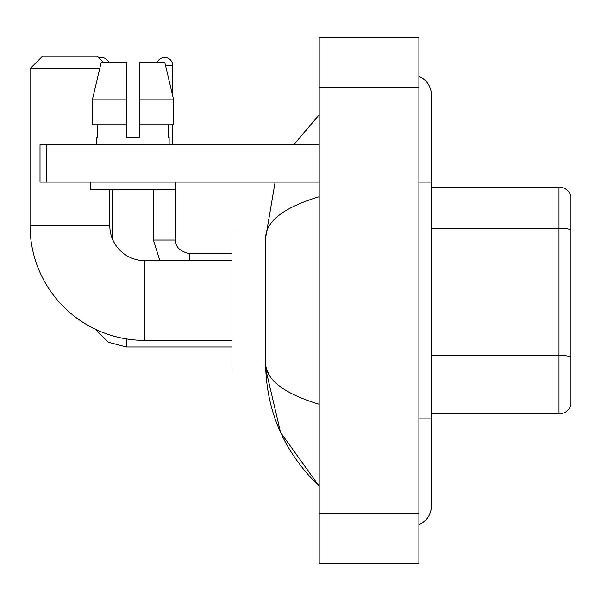 <?xml version="1.0" encoding="UTF-8"?>
<svg xmlns="http://www.w3.org/2000/svg" width="601" height="601" viewBox="0 0 601 601"><rect width="100%" height="100%" fill="white"/><g stroke="black" fill="none" stroke-linecap="round" stroke-linejoin="round"><path stroke-width="0.9" d="M570.95 196.061A12.463 12.463 0 0 0 558.983 187.084A12.463 12.463 0 0 1 570.95 196.061L570.95 404.939A12.463 12.463 0 0 1 558.983 413.916L431.36 413.916M570.95 229.837A12.463 2.164 180 0 0 558.983 228.282L558.983 187.084L431.36 187.084M418.897 418.897L431.36 418.897L431.36 94.86A19.938 19.938 0 0 0 418.897 76.372A19.938 19.938 0 0 1 431.36 94.86A19.938 19.938 0 0 0 418.897 76.372M418.897 524.628A19.938 19.938 0 0 0 431.36 506.14A19.938 19.938 0 0 1 418.897 524.628A19.938 19.938 0 0 0 431.36 506.14A19.938 19.938 0 0 1 418.897 524.628M319.191 196.737C283.942 207.368 266.078 221.1 265.604 237.936L265.604 363.064C266.003 379.847 283.867 393.572 319.191 404.263M319.191 563.475L418.897 563.475L418.897 37.525L319.191 37.525L319.191 563.475M265.604 237.936L275.138 182.103M293.791 144.713L319.191 114.799L293.791 144.713M265.71 231.956L231.956 231.956L231.956 369.044L265.71 369.044L280.569 432.442L319.191 486.201C284.003 452.035 266.138 410.994 265.604 363.064M269.346 375.279L266.491 369.044M139.229 137.231L126.766 137.231L139.229 137.231L126.766 137.231L139.229 137.231L139.229 62.451L164.794 62.451L173.651 99.841L173.651 124.768L139.229 124.768M157.177 62.451A8.098 8.098 0 0 1 172.75 65.569L172.75 96.047L173.651 99.841L139.229 99.841M231.956 340.384L144.713 340.384A114.663 114.663 0 0 1 30.05 225.721L30.05 68.687L42.513 56.224L97.354 56.224L103.582 62.451M144.713 340.384L144.713 260.616A34.896 34.896 0 0 1 109.818 225.721L109.818 189.578M99.713 68.687L30.05 68.687M98.955 57.824A8.098 8.098 0 0 1 108.819 62.451M112.552 239.281L112.552 189.578M172.75 124.768L172.75 144.713M46.254 182.103L40.019 182.103L40.019 144.713L46.254 144.713L46.254 182.103L319.191 182.103M319.191 144.713L46.254 144.713M96.851 137.231L97.392 137.231L96.851 137.231L96.851 144.713M169.136 137.231L168.596 137.231L169.136 137.231L169.136 144.713M168.596 124.768L168.596 137.231M126.766 99.841L92.344 99.841L101.193 62.451L126.766 62.451L126.766 137.231M97.392 137.231L97.392 124.768M90.623 182.103L90.623 189.578L175.372 189.578L175.372 182.103M126.766 124.768L92.344 124.768L92.344 99.841L101.193 62.451M173.651 124.768L173.651 99.841L164.794 62.451M570.95 356.964A12.463 2.164 180 0 0 558.983 355.409L558.983 228.282L431.36 228.282M558.983 413.916L558.983 355.409L431.36 355.409M418.897 182.103L431.36 182.103M319.191 513.622L418.897 513.622M319.191 87.378L418.897 87.378M30.05 225.721L109.818 225.721M126.263 338.889L126.263 346.987L108.368 342.247L95.056 329.07L108.368 342.247L126.263 346.987L108.368 342.247L95.056 329.07L108.368 342.247L126.263 346.987L108.368 342.247L95.056 329.07M159.858 260.616L153.435 240.054L159.858 260.616L153.435 240.054L159.858 260.616L153.435 240.054L175.845 240.054M165.538 65.569L172.75 65.569M175.868 182.103L175.868 240.054C175.116 246.703 179.684 251.271 189.578 253.765C179.684 251.271 175.116 246.703 175.868 240.054C175.116 246.703 179.684 251.271 189.578 253.765C179.684 251.271 175.116 246.703 175.868 240.054C175.116 246.703 179.684 251.271 189.578 253.765L189.578 260.616M431.36 418.897L431.36 506.14M319.191 114.799L314.856 118.983M319.191 486.201L314.856 482.017M231.956 260.616L144.713 260.616M231.956 346.987L126.263 346.987M231.956 253.765L189.578 253.765M153.435 240.054L153.435 189.578"/></g></svg>
